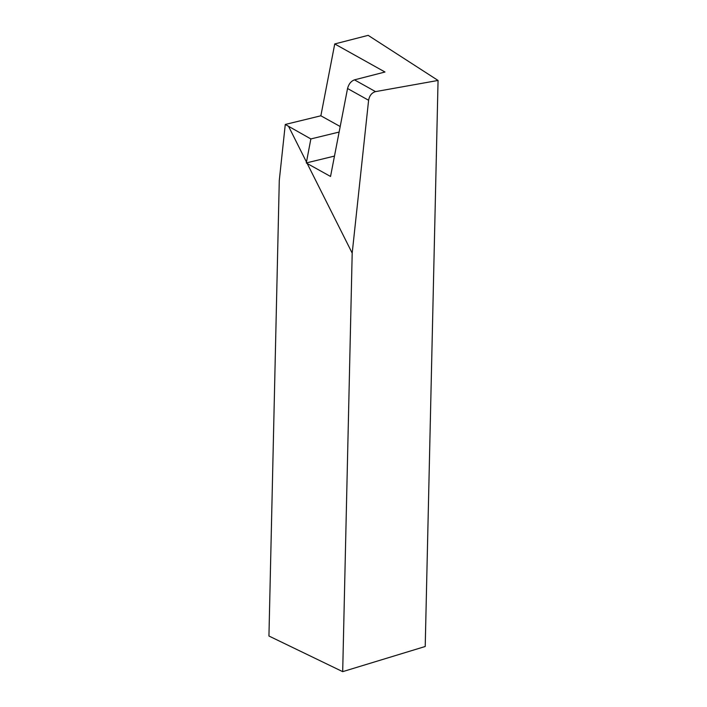 <?xml version="1.0" encoding="UTF-8"?>
<svg xmlns="http://www.w3.org/2000/svg" width="707" height="707" viewBox="0 0 707 707"><rect width="100%" height="100%" fill="white"/><g stroke="black" fill="none" stroke-linecap="round" stroke-linejoin="round"><path stroke-width="1.06" d="M334.482 156.079L306.308 162.937L310.859 138.934L285.275 124.459L279.283 180.418L268.943 636.026L342.692 671.65L425.216 646.498L438.057 80.448L375.523 91.618L354.463 79.856L384.988 72.017L334.747 43.949L320.863 115.789L285.275 124.459M306.414 161.921L288.721 126.65M334.747 43.949L368.161 35.35L438.057 80.448M368.603 100.27L352.192 253.124L307.218 163.52L330.54 176.458L347.544 88.508L368.603 100.27C369.461 95.613 371.767 92.732 375.523 91.618M352.192 253.124L342.692 671.65M306.308 162.937L307.218 163.52M347.544 88.508C348.719 84.027 351.034 81.146 354.463 79.856M339.121 132.059L310.859 138.934M340.191 126.518L320.863 115.789"/></g></svg>
